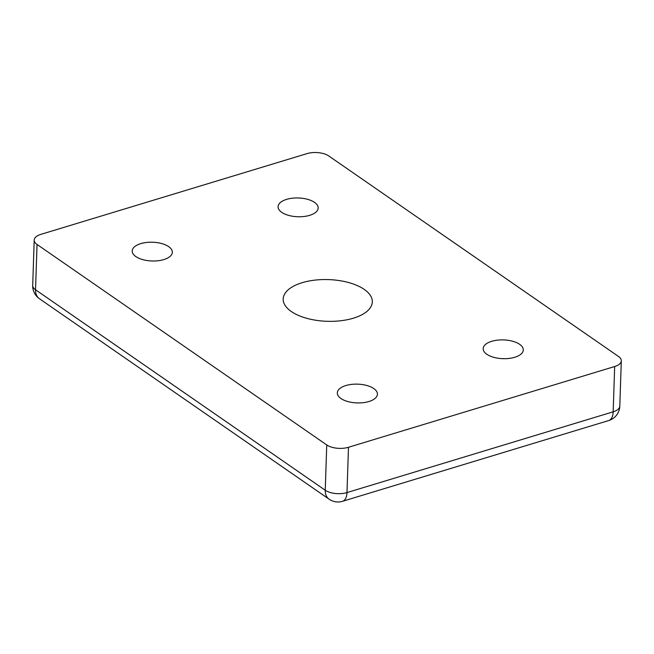 <?xml version="1.0" encoding="UTF-8"?>
<svg xmlns="http://www.w3.org/2000/svg" width="654" height="654" viewBox="0 0 654 654"><rect width="100%" height="100%" fill="white"/><g stroke="black" fill="none" stroke-linecap="round" stroke-linejoin="round"><path stroke-width="0.98" d="M135.86 256.581A20.07 9.393 -178.1 0 1 132.214 250.94A20.07 9.393 -178.1 0 1 146.373 242.479A20.07 9.393 -178.1 0 1 168.683 246.632A20.07 9.393 -178.1 0 1 172.329 252.272A20.07 9.393 -178.1 0 1 158.17 260.733A20.07 9.393 -178.1 0 1 135.86 256.581M281.719 212.337A20.07 9.393 -178.1 0 1 278.073 206.689A20.07 9.393 -178.1 0 1 292.224 198.227A20.07 9.393 -178.1 0 1 314.541 202.38A20.07 9.393 -178.1 0 1 318.187 208.021A20.07 9.393 -178.1 0 1 304.028 216.49A20.07 9.393 -178.1 0 1 281.719 212.337M340.963 398.515A20.07 9.393 -178.1 0 1 337.317 392.874A20.07 9.393 -178.1 0 1 351.476 384.405A20.07 9.393 -178.1 0 1 373.786 388.558A20.07 9.393 -178.1 0 1 377.432 394.207A20.07 9.393 -178.1 0 1 363.272 402.668A20.07 9.393 -178.1 0 1 340.963 398.515M486.821 354.264A20.07 9.393 -178.1 0 1 483.175 348.623A20.07 9.393 -178.1 0 1 497.326 340.162A20.07 9.393 -178.1 0 1 519.644 344.315A20.07 9.393 -178.1 0 1 523.29 349.955A20.07 9.393 -178.1 0 1 509.131 358.417A20.07 9.393 -178.1 0 1 486.821 354.264M291.283 311.508A44.595 20.871 -178.1 0 1 283.182 298.968A44.595 20.871 -178.1 0 1 314.639 280.157A44.595 20.871 -178.1 0 1 364.213 289.387A44.595 20.871 -178.1 0 1 372.322 301.927A44.595 20.871 -178.1 0 1 340.865 320.738A44.595 20.871 -178.1 0 1 291.283 311.508M37.041 244.457A15.606 7.3 -178.1 0 1 34.204 240.067A15.606 7.3 -178.1 0 1 40.826 234.377L307.02 153.616A15.606 7.3 -178.1 0 1 328.758 155.954L618.463 356.438A15.606 7.3 -178.1 0 1 621.3 360.828A15.606 7.3 -178.1 0 1 614.67 366.518L613.174 411.816A15.606 8.11 73.1 0 1 608.727 420.547A15.606 15.606 0 0 0 619.796 406.126A15.606 7.3 -178.1 0 1 613.174 411.816L346.98 492.576A15.606 7.3 -178.1 0 1 325.242 490.238A15.606 11.159 124.7 0 0 329.126 499.198A15.606 15.606 0 0 0 342.541 501.299A15.606 8.11 -106.9 0 0 346.98 492.576L348.484 447.279A15.606 7.3 -178.1 0 1 326.747 444.941L325.242 490.238L35.537 289.755A15.606 7.3 -178.1 0 1 32.7 285.365A15.606 15.606 0 0 0 39.42 298.714A15.606 11.159 -55.3 0 1 35.537 289.755L37.041 244.457L326.747 444.941M348.484 447.279L614.67 366.518M34.204 240.067L32.7 285.365M39.42 298.714L329.126 499.198M342.541 501.299L608.727 420.547M621.3 360.828L619.796 406.126"/></g></svg>

